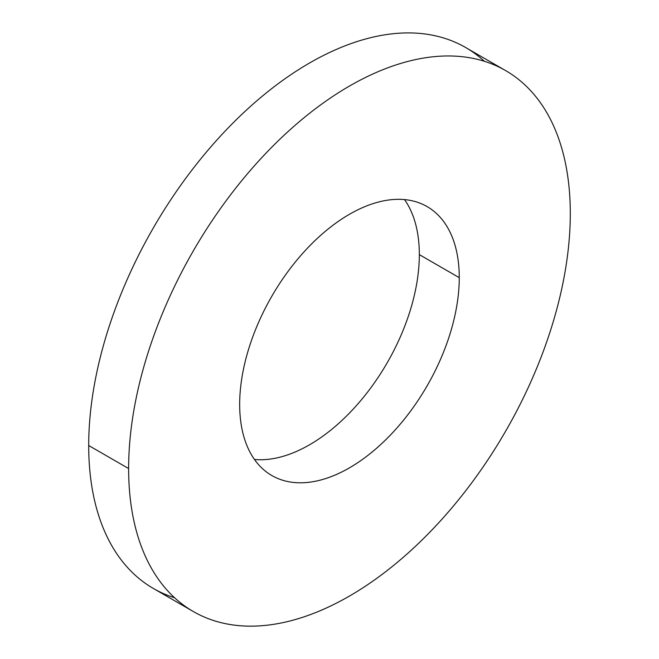 <?xml version="1.0" encoding="UTF-8"?>
<svg xmlns="http://www.w3.org/2000/svg" width="659" height="659" viewBox="0 0 659 659"><rect width="100%" height="100%" fill="white"/><g stroke="black" fill="none" stroke-linecap="round" stroke-linejoin="round"><path stroke-width="0.99" d="M570.299 213.565A312.308 180.311 -60 0 1 349.459 596.057A312.308 180.311 -60 0 1 128.629 468.557A312.308 180.311 -60 0 1 349.459 86.065A312.308 180.311 -60 0 1 570.299 213.565A312.308 180.311 120 0 0 505.618 70.595A312.308 180.311 120 0 0 264.951 154.264A312.308 180.311 120 0 0 128.629 468.557A312.308 180.311 120 0 0 193.309 611.527A312.308 180.311 120 0 0 433.976 527.859A312.308 180.311 120 0 0 570.299 213.565M459.257 277.67A155.269 89.649 120 0 0 349.459 214.282A155.269 89.649 120 0 0 239.67 404.445A155.269 89.649 120 0 0 349.459 467.841A155.269 89.649 120 0 0 459.257 277.67A155.269 89.649 120 0 0 427.098 206.588A155.269 89.649 120 0 0 307.448 248.188A155.269 89.649 120 0 0 239.67 404.445A155.269 89.649 120 0 0 271.829 475.526A155.269 89.649 120 0 0 391.479 433.927A155.269 89.649 120 0 0 459.257 277.67L419.33 254.621A155.269 89.649 120 0 0 404.527 199.586A155.269 89.649 -60 0 1 419.33 254.621L459.257 277.67M193.309 611.527L153.382 588.479A312.308 180.311 -60 0 1 88.701 445.509L128.629 468.557L88.701 445.509A312.308 180.311 -60 0 1 225.024 131.215A312.308 180.311 -60 0 1 465.691 47.547L505.618 70.595M174.627 597.779A312.308 180.311 -60 0 1 88.701 445.509A312.308 180.311 -60 0 1 238.27 117.804A312.308 180.311 -60 0 1 484.373 61.287M254.473 459.48A155.269 89.649 120 0 0 364.353 396.216A155.269 89.649 120 0 0 419.33 254.621A155.269 89.649 -60 0 1 364.353 396.216A155.269 89.649 -60 0 1 254.473 459.48"/></g></svg>
